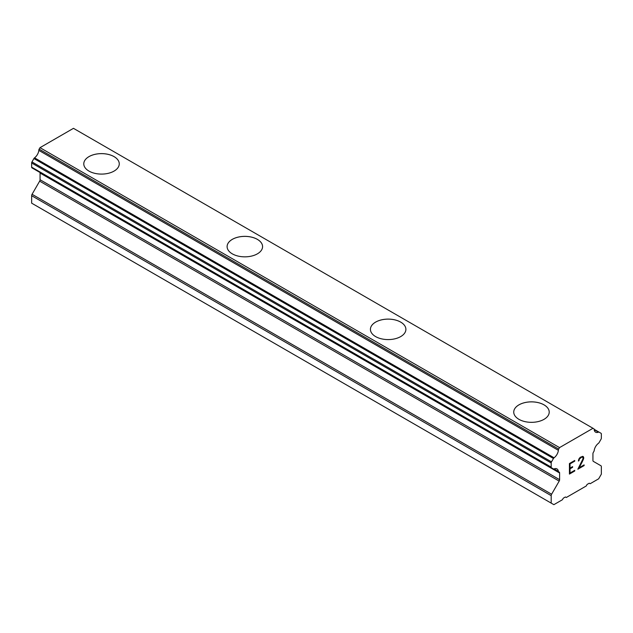 <?xml version="1.0" encoding="UTF-8"?>
<svg xmlns="http://www.w3.org/2000/svg" width="633" height="633" viewBox="0 0 633 633"><rect width="100%" height="100%" fill="white"/><g stroke="black" fill="none" stroke-linecap="round" stroke-linejoin="round"><path stroke-width="0.95" d="M83.785 163.852A17.732 10.239 180 0 1 94.728 154.397A17.732 10.239 180 0 1 114.059 156.612A17.732 10.239 180 0 1 119.257 163.868A17.732 10.239 180 0 1 108.306 173.315A17.732 10.239 180 0 1 88.976 171.092A17.732 10.239 180 0 1 83.785 163.852A17.732 10.239 180 0 1 94.736 154.412A17.732 10.239 180 0 1 114.059 156.636A17.732 10.239 180 0 1 119.257 163.852M257.378 239.385A17.732 10.239 180 0 1 262.576 246.609A17.732 10.239 180 0 1 251.625 256.064A17.732 10.239 180 0 1 232.295 253.841A17.732 10.239 180 0 1 227.105 246.601A17.732 10.239 180 0 1 238.063 237.161A17.732 10.239 180 0 1 257.378 239.385M227.105 246.601A17.732 10.239 180 0 1 238.055 237.138A17.732 10.239 180 0 1 257.378 239.361A17.732 10.239 180 0 1 262.576 246.601M370.424 329.35A17.732 10.239 180 0 1 381.375 319.887A17.732 10.239 180 0 1 400.705 322.11A17.732 10.239 180 0 1 405.895 329.358A17.732 10.239 180 0 1 394.945 338.805A17.732 10.239 180 0 1 375.622 336.59A17.732 10.239 180 0 1 370.424 329.35A17.732 10.239 180 0 1 381.382 319.902A17.732 10.239 180 0 1 400.705 322.126A17.732 10.239 180 0 1 405.895 329.35M544.024 404.875A17.732 10.239 180 0 1 549.215 412.099A17.732 10.239 180 0 1 538.272 421.554A17.732 10.239 180 0 1 518.941 419.331A17.732 10.239 180 0 1 513.743 412.091A17.732 10.239 180 0 1 524.702 402.651A17.732 10.239 180 0 1 544.024 404.875M513.743 412.091A17.732 10.239 180 0 1 524.694 402.635A17.732 10.239 180 0 1 544.024 404.851A17.732 10.239 180 0 1 549.215 412.091M570.04 463.886L570.04 468.103L570.024 463.878L574.717 461.172L570.024 463.878M570.04 468.103L572.596 466.624L572.596 467.328L572.58 466.64M572.596 467.328L570.04 468.808L572.58 467.32M570.04 468.808L570.04 473.025L570.024 468.8M570.04 473.025L574.732 470.319L574.732 471.015L574.717 470.327M574.732 461.18L574.717 460.484L574.732 461.18M574.732 471.015L569.431 474.077L569.431 463.538L574.732 460.476M569.431 474.062L574.717 471.007M578.38 461.022L578.989 460.674L578.38 461.038L578.815 459.131L580.16 457.343L582.795 456.33L583.689 457.358L583.238 456.575M583.689 457.358L583.673 458.387L583.673 457.343M583.689 458.395L583.238 459.653L583.673 458.387M583.254 459.661L581.964 462.391L583.238 459.653M581.964 462.391L579.124 467.779L581.949 462.383M579.124 467.779L584.117 464.899L584.117 465.603L584.101 464.907M577.85 469.195L584.101 465.595L577.834 469.227L583.064 458.688L582.669 457.066L581.862 457.066L579.409 458.949L578.997 460.682L579.393 458.941L581.846 457.058L582.669 457.066M554.065 468.926A7.098 4.099 -60 0 1 556.953 468.911A7.098 4.099 -60 0 1 558.377 471.419L554.065 468.926A1.519 0.878 -60 0 1 553.448 468.934L551.501 467.811A1.519 0.878 -60 0 1 551.185 467.114L551.185 462.937A1.519 0.878 -60 0 1 551.501 461.876L553.456 458.49A1.519 0.878 -60 0 1 554.073 457.786A7.098 4.099 -60 0 0 558.377 450.332A1.519 0.878 -60 0 1 558.678 449.09L559.532 447.61L593.002 428.288L593.857 428.778A1.519 0.878 -60 0 1 594.165 429.672A7.098 4.099 -60 0 0 595.59 432.173A7.098 4.099 -60 0 0 598.462 432.157A1.519 0.878 -60 0 1 599.079 432.149L601.034 433.281A1.519 0.878 -60 0 1 601.35 433.977L601.35 438.155A1.519 0.878 -60 0 1 601.034 439.215L599.095 442.578A1.519 0.878 -60 0 1 598.478 443.29A7.098 4.099 -60 0 0 594.158 450.759A1.519 0.878 -60 0 1 593.699 451.74L593.35 452.35A2.026 1.171 -60 0 0 592.931 453.758L592.931 460.452A2.026 1.171 -60 0 0 593.35 461.378L600.931 465.753A2.026 1.171 -60 0 1 601.35 466.687L601.35 474.149L598.66 478.809L590.154 483.723L589.26 483.201L587.107 484.443L586.213 485.994L566.329 497.475L565.427 496.96L563.283 498.203L562.381 499.754L553.875 504.667L551.185 503.116L551.185 495.647A2.026 1.171 -60 0 1 551.604 494.231L559.184 481.104L39.65 181.149L32.069 194.284A2.026 1.171 120 0 0 31.65 195.692L31.65 203.161L551.185 503.116M559.184 481.104A2.026 1.171 -60 0 0 559.612 479.687L559.612 473.001A2.026 1.171 -60 0 0 559.184 472.076L558.836 471.87A1.519 0.878 -60 0 1 558.654 471.807A1.519 0.878 -60 0 1 558.377 471.419M39.958 172.477A2.026 1.171 -60 0 1 40.069 173.046L40.069 179.74A2.026 1.171 -60 0 1 39.65 181.149M33.905 168.979A1.519 0.878 120 0 0 33.913 168.987L553.448 468.934L33.905 168.979M593.002 428.288L73.468 128.333L39.998 147.663L39.143 149.135A1.519 0.878 120 0 0 38.835 150.377A7.098 4.099 -60 0 1 34.538 157.831A1.519 0.878 120 0 0 33.921 158.543L31.966 161.921A1.519 0.878 120 0 0 31.65 162.982L31.65 167.167A1.519 0.878 120 0 0 31.966 167.864L551.501 467.811M599.079 432.149L594.165 429.316L599.079 432.149M559.532 447.61L39.998 147.663M558.377 450.332L38.835 150.377M598.462 432.157L594.165 429.672M558.678 449.09L39.143 149.135M554.073 457.786L34.538 157.831M553.456 458.49L33.921 158.543M551.501 461.876L31.966 161.921M551.185 462.937L31.65 162.982M551.185 467.114L31.65 167.167M559.612 473.001L40.069 173.046M559.612 479.687L40.069 179.74M551.604 494.231L32.069 194.284M551.185 495.647L31.65 195.692M593.857 428.778L593.248 428.43M558.654 471.807L553.796 468.998"/></g></svg>
